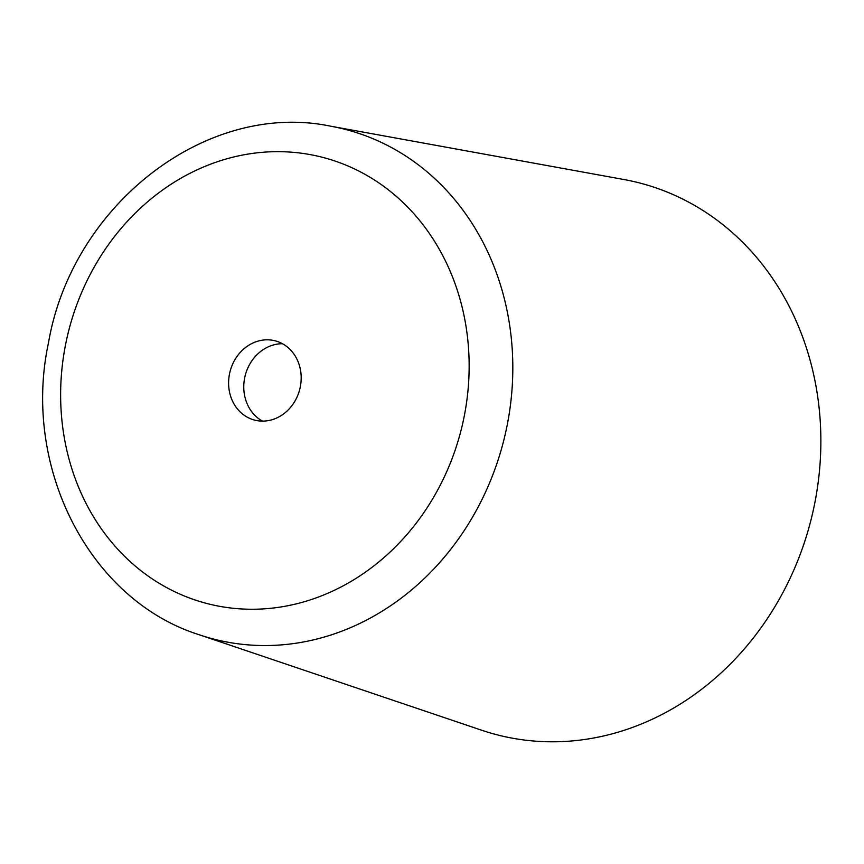 <?xml version="1.0" encoding="UTF-8"?>
<svg xmlns="http://www.w3.org/2000/svg" width="864" height="864" viewBox="0 0 864 864"><rect width="100%" height="100%" fill="white"/><g stroke="black" fill="none" stroke-linecap="round" stroke-linejoin="round"><path stroke-width="1.3" d="M330.912 126.241L623.916 179.518A284.969 250.268 104.5 0 1 814.838 502.783A284.969 250.268 104.5 0 1 481.583 730.199L199.454 634.835A263.196 231.142 104.5 0 0 507.254 424.796A263.196 231.142 104.5 0 0 330.912 126.241C206.809 100.181 72.263 204.606 48.524 342.565C21.611 467.176 89.359 600.296 199.454 634.835M282.485 343.721A40.954 35.964 -75.5 0 0 244.631 378.076A40.954 35.964 -75.5 0 0 262.483 421.114M229.468 374.144A40.954 35.964 -75.5 0 0 254.642 420.109A40.954 35.964 -75.5 0 0 300.326 386.77A40.954 35.964 -75.5 0 0 275.141 340.816A40.954 35.964 -75.5 0 0 229.468 374.144M464.281 415.962A230.45 202.392 -75.5 0 0 309.236 154.429A230.45 202.392 -75.5 0 0 65.502 344.952A230.45 202.392 -75.5 0 0 220.547 606.485A230.45 202.392 -75.5 0 0 464.281 415.962"/></g></svg>

